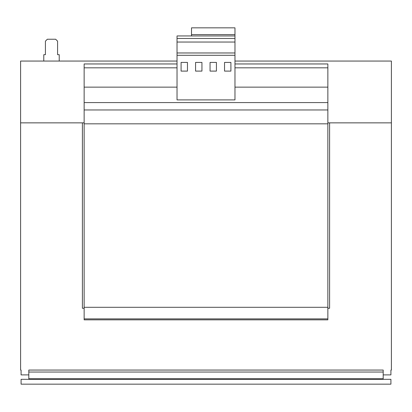 <?xml version="1.0" encoding="UTF-8"?>
<svg xmlns="http://www.w3.org/2000/svg" width="412" height="412" viewBox="0 0 412 412"><rect width="100%" height="100%" fill="white"/><g stroke="black" fill="none" stroke-linecap="round" stroke-linejoin="round"><path stroke-width="0.62" d="M59.225 61.058L59.225 54.683L57.582 54.683L57.582 41.164L55.651 39.233L47.349 39.233L45.418 41.164L45.418 54.683L43.775 54.683L43.775 61.058M84.141 308.258L82.4 308.258L82.4 122.858L20.6 122.858L20.6 61.058L177.031 61.058M234.969 61.058L391.4 61.058L391.4 122.858L329.6 122.858L329.6 308.258L327.859 308.258M177.031 67.82L84.141 67.82L84.141 319.846L327.859 319.846L327.859 318.883L84.141 318.883M177.031 87.133L84.141 87.133M234.969 67.82L327.859 67.82L327.859 63.958L234.969 63.958M177.031 63.958L84.141 63.958L84.141 67.82M327.859 67.82L327.859 87.133L234.969 87.133M327.859 87.133L327.859 123.827L84.141 123.827M327.859 123.827L327.859 307.295L84.141 307.295M327.859 307.295L327.859 318.883M21.084 379.328L390.916 379.328L390.916 384.159L21.084 384.159L21.084 379.328M28.809 379.328L28.809 370.058L383.191 370.058L383.191 379.328M28.809 374.889L21.084 374.889L21.084 370.058L20.6 370.058L20.6 122.858L84.141 122.858M327.859 122.858L391.4 122.858L391.4 370.058L390.916 370.058L390.916 374.889L383.191 374.889M191.518 35.952L191.518 27.841L234.969 27.841L234.969 99.905L177.031 99.905L177.031 35.952L234.969 35.952M191.518 34.577L234.969 34.577M234.969 38.465L177.031 38.465M234.969 42.045L177.031 42.045M234.969 52.973L177.031 52.973M234.969 55.29L177.031 55.29M230.911 62.413L224.54 62.413L224.54 71.101L230.911 71.101L230.911 62.413M216.429 62.413L210.053 62.413L210.053 71.101L216.429 71.101L216.429 62.413M187.46 62.413L181.084 62.413L181.084 71.101L187.46 71.101L187.46 62.413M201.942 62.413L195.571 62.413L195.571 71.101L201.942 71.101L201.942 62.413M327.859 102.583L84.141 102.583M327.859 109.963L84.141 109.963M28.809 378.762L383.191 378.762M28.809 372.041L383.191 372.041"/></g></svg>
